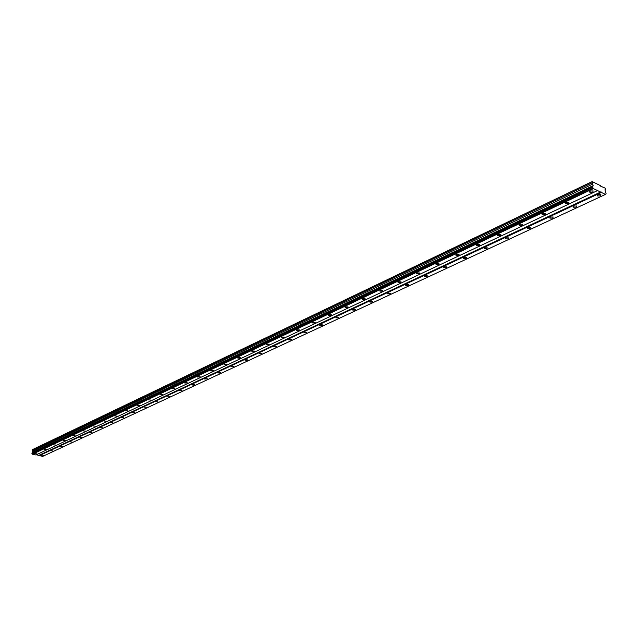 <?xml version="1.0" encoding="UTF-8"?>
<svg xmlns="http://www.w3.org/2000/svg" width="638" height="638" viewBox="0 0 638 638"><rect width="100%" height="100%" fill="white"/><g stroke="black" fill="none" stroke-linecap="round" stroke-linejoin="round"><path stroke-width="0.96" d="M600.693 185.762L592.144 181.591L593.133 185.658L592.566 187.173L593.436 188.593L605.462 194.415L606.1 193.729L604.968 189.805L605.637 189.422L605.518 188.322L600.254 185.969M41.342 455.085L43.52 455.317L41.342 455.085M598.005 194.726L597.535 195.946L600.414 195.882L600.892 194.662L598.005 194.726M573.769 206.066L573.315 207.222L576.17 207.183L576.632 206.018L573.769 206.066M550.339 217.024L549.9 218.124L552.739 218.1L553.178 217L550.339 217.024M527.682 227.622L527.259 228.667L530.074 228.667L530.497 227.622L527.682 227.622M505.751 237.878L505.352 238.867L508.143 238.891L508.55 237.894L505.751 237.878M484.521 247.807L484.13 248.748L486.906 248.788L487.296 247.847L484.521 247.807M463.954 257.425L463.579 258.318L466.338 258.382L466.713 257.481L463.954 257.425M444.024 266.748L443.665 267.601L446.393 267.673L446.76 266.82L444.024 266.748M424.693 275.791L424.35 276.597L427.061 276.685L427.412 275.871L424.693 275.791M405.943 284.556L405.608 285.33L408.304 285.433L408.639 284.66L405.943 284.556M387.744 293.073L387.418 293.799L390.097 293.919L390.416 293.185L387.744 293.073M370.072 301.335L369.761 302.029L372.417 302.157L372.728 301.463L370.072 301.335M352.91 309.366L352.607 310.028L355.238 310.164L355.541 309.502L352.91 309.366M336.226 317.166L335.939 317.796L338.547 317.939L338.842 317.309L336.226 317.166M320.013 324.75L319.726 325.348L322.326 325.508L322.605 324.909L320.013 324.75M304.238 332.127L303.967 332.693L306.543 332.861L306.814 332.294L304.238 332.127M288.894 339.304L288.631 339.847L291.183 340.022L291.446 339.48L288.894 339.304M273.957 346.29L273.702 346.809L276.238 346.992L276.493 346.474L273.957 346.29M259.419 353.093L259.172 353.58L261.684 353.771L261.931 353.277L259.419 353.093M245.255 359.712L245.016 360.183L247.512 360.382L247.751 359.912L245.255 359.712M231.45 366.172L231.219 366.619L233.699 366.818L233.931 366.371L231.45 366.172M218.005 372.464L217.781 372.887L220.238 373.094L220.461 372.664L218.005 372.464M204.894 378.597L204.67 379.004L207.326 378.805L204.894 378.597M192.102 384.578L191.886 384.961L194.311 385.177L194.518 384.786L192.102 384.578M179.621 390.416L182.021 390.631L179.621 390.416M167.443 396.11L169.828 396.326L167.443 396.11M155.56 401.669L157.921 401.892L155.56 401.669M143.957 407.1L146.301 407.323L143.957 407.1M132.616 412.395L134.945 412.626L132.616 412.395M121.547 417.579L123.852 417.802L121.547 417.579M110.717 422.643L113.014 422.866L110.717 422.643M100.142 427.588L102.415 427.819L100.142 427.588M89.798 432.428L92.055 432.66L89.798 432.428M79.678 437.158L81.919 437.389L79.678 437.158M69.781 441.791L72.006 442.014L69.781 441.791M60.1 446.313L62.309 446.544L60.1 446.313M50.625 450.747L52.81 450.978L50.625 450.747M34.803 453.674L36.988 453.905L34.803 453.674M590.262 191.001L589.791 192.229L592.694 192.166L593.165 190.937L590.262 191.001M566.026 202.461L565.579 203.626L568.458 203.594L568.905 202.421L566.026 202.461M542.603 213.539L542.18 214.647L545.035 214.631L545.458 213.515L542.603 213.539M519.954 224.249L519.547 225.302L522.378 225.302L522.793 224.249L519.954 224.249M498.047 234.609L497.648 235.613L500.463 235.637L500.862 234.632L498.047 234.609M476.833 244.641L476.45 245.59L479.242 245.63L479.624 244.681L476.833 244.641M456.282 254.355L455.915 255.256L458.69 255.32L459.057 254.418L456.282 254.355M436.376 263.773L436.025 264.626L438.777 264.706L439.127 263.845L436.376 263.773M417.069 272.904L416.734 273.718L419.461 273.806L419.804 272.992L417.069 272.904M398.351 281.757L398.016 282.53L400.728 282.634L401.063 281.86L398.351 281.757M380.176 290.346L379.865 291.08L382.553 291.199L382.872 290.465L380.176 290.346M362.543 298.688L362.232 299.389L364.904 299.517L365.207 298.815L362.543 298.688M345.405 306.79L345.11 307.452L347.758 307.596L348.061 306.934L345.405 306.79M328.761 314.662L328.474 315.292L331.098 315.451L331.393 314.813L328.761 314.662M312.58 322.318L312.301 322.916L314.909 323.075L315.188 322.477L312.58 322.318M296.837 329.758L296.574 330.325L299.158 330.5L299.429 329.926L296.837 329.758M281.533 337L281.27 337.542L283.838 337.717L284.101 337.175L281.533 337M266.636 344.041L266.381 344.56L268.933 344.743L269.18 344.225L266.636 344.041M252.13 350.9L251.882 351.394L254.41 351.586L254.658 351.091L252.13 350.9M238.006 357.583L237.767 358.054L240.279 358.253L240.51 357.782L238.006 357.583M224.241 364.091L224.01 364.537L226.498 364.745L226.729 364.29L224.241 364.091M210.827 370.431L210.604 370.861L213.076 371.069L213.299 370.638L210.827 370.431M197.756 376.611L197.541 377.018L200.204 376.827L197.756 376.611M185.004 382.64L184.797 383.031L187.436 382.864L185.004 382.64M172.563 388.526L174.979 388.749L172.563 388.526M160.433 394.268L162.826 394.491L160.433 394.268M148.582 399.866L150.959 400.09L148.582 399.866M137.018 405.337L139.379 405.561L137.018 405.337M125.718 410.681L128.063 410.912L125.718 410.681M114.688 415.896L117.009 416.128L114.688 415.896M103.906 421L106.211 421.232L103.906 421M93.363 425.977L95.652 426.216L93.363 425.977M83.06 430.857L85.325 431.089L83.06 430.857M72.979 435.618L75.236 435.85L72.979 435.618M63.122 440.284L65.363 440.515L63.122 440.284M53.48 444.838L55.697 445.077L53.48 444.838M44.046 449.304L46.247 449.535L44.046 449.304M36.382 454.758L42.634 456.409L605.462 194.415M592.503 186.583L31.932 452.996L32.49 454.224L35.943 454.966L597.543 190.579M31.932 452.996L592.59 186.456M592.144 181.591L32.315 449.678L32.402 452.725M39.205 455.668L601.411 192.453M601.036 191.847L38.958 455.317M32.49 454.224L593.436 188.593M32.004 453.53L592.718 187.42M593.236 188.274L32.355 454.033M32.474 452.446L592.989 185.865M593.133 185.658L32.634 452.278M32.713 451.162L592.957 183.959M32.115 450.532L592.12 182.843M32.171 449.798L592 181.734M31.9 453.387L592.566 187.173M597.447 195.116L597.535 195.946M573.235 206.425L573.315 207.222M549.836 217.367L549.9 218.124M527.203 227.949L527.259 228.667M505.296 238.189L505.352 238.867M484.09 248.102L484.13 248.748M463.547 257.704L463.579 258.318M443.633 267.019L443.665 267.601M424.318 276.047L424.35 276.597M405.585 284.803L405.608 285.33M387.402 293.305L387.418 293.799M369.745 301.559L369.761 302.029M352.599 309.582L352.607 310.028M335.931 317.373L335.939 317.796M319.726 324.949L319.726 325.348M589.703 191.384L589.791 192.229M565.499 202.82L565.579 203.626M542.109 213.874L542.18 214.647M519.491 224.568L519.547 225.302M497.6 234.912L497.648 235.613M476.411 244.928L476.45 245.59M455.883 254.634L455.915 255.256M435.993 264.036L436.025 264.626M416.71 273.152L416.734 273.718M398 281.996L398.016 282.53M379.841 290.577L379.865 291.08M362.217 298.911L362.232 299.389M345.102 307.006L345.11 307.452M328.466 314.869L328.474 315.292M312.293 322.517L312.301 322.916"/></g></svg>
